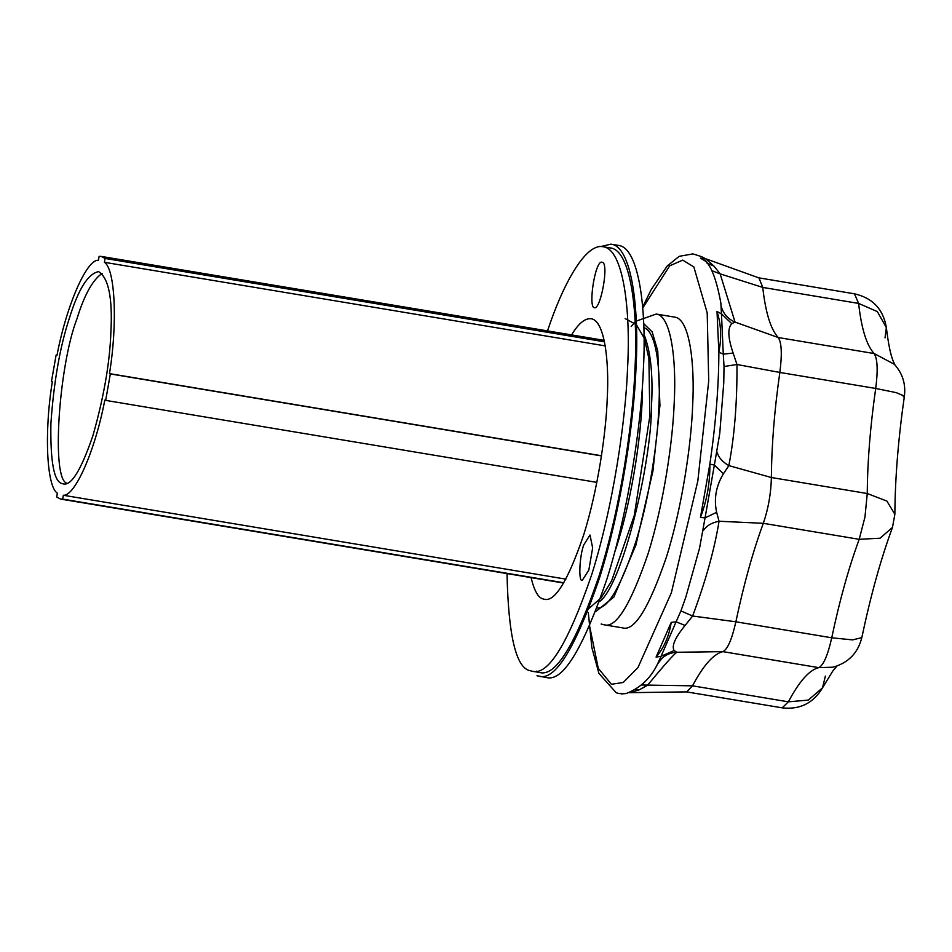 <?xml version="1.0" encoding="UTF-8"?>
<svg xmlns="http://www.w3.org/2000/svg" width="952" height="952" viewBox="0 0 952 952"><rect width="100%" height="100%" fill="white"/><g stroke="black" fill="none" stroke-linecap="round" stroke-linejoin="round"><path stroke-width="1.43" d="M656.166 314.029C671.136 315.433 676.539 360.487 674.218 402.434C672.874 440.764 663.746 504.108 647.943 554.112C630.581 604.687 616.051 628.272 604.353 624.845L622.787 627.915C634.496 631.343 649.026 607.769 666.376 557.194C682.179 507.19 691.307 443.834 692.651 405.504C694.972 363.557 689.581 318.503 674.599 317.111M597.035 607.947C607.864 609.09 620.871 586.825 636.031 541.164C649.811 496.373 657.653 441.026 658.867 407.123C660.843 370.554 656.487 331.129 643.826 327.655M599.343 601.7C621.953 586.265 651.608 463.588 651.489 405.897C653.179 374.981 650.68 351.11 643.968 334.307M604.437 341.792L105.089 258.444L101.15 256.397L99.127 256.374L98.449 260.229C86.715 259.003 66.402 305.628 56.977 355.393L56.108 355.096L51.444 381.562L52.312 381.859C44.113 432.053 46.588 486.579 57.37 493.184L56.692 497.039L60.642 499.086L62.653 499.11L63.332 495.254C75.077 496.48 95.39 449.868 104.803 400.09L105.672 400.387L110.337 373.934L109.468 373.624C117.679 323.43 115.204 268.904 104.411 262.3L105.089 258.444M605.198 345.885L104.411 262.3M62.225 483.628L63.177 483.866C71.174 486.21 81.099 470.098 92.951 435.564C103.863 397.043 109.849 362.522 110.896 331.974C112.681 298.071 108.587 277.948 98.603 271.618C88.084 273.7 78.409 289.039 69.567 317.623C60.071 346.183 53.847 381.478 50.896 423.509C50.277 461.982 54.062 482.021 62.225 483.628M601.462 455.746L109.468 373.624M594.274 307.722L594.476 307.77C600.807 309.662 609.458 262.169 602.069 262.288C595.345 259.384 587.955 306.853 594.274 307.722M507.023 573.592C508.356 635.853 516.115 668.233 530.264 670.743L532.18 671.231C548.162 675.908 568.011 643.707 591.716 574.627C613.302 506.333 625.773 419.796 627.594 367.448C630.771 310.15 623.405 248.615 602.949 246.711C585.432 243.069 562.62 284.886 547.531 330.903M582.219 580.434L588.8 570.141L592.644 547.935L590.014 535L583.79 544.865C579.482 555.837 578.316 581.97 582.219 580.434M531.073 577.602C534.215 590.633 538.166 597.737 542.938 598.903L544.199 599.225C554.766 602.307 567.88 581.029 583.528 535.393C597.797 490.268 606.031 433.1 607.245 398.507C609.339 360.653 604.472 319.991 590.954 318.73C584.873 318.158 578.411 323.549 571.581 334.925M532.18 671.231L539.546 672.469C555.54 677.146 575.389 644.944 599.082 575.865C620.668 507.559 633.139 421.034 634.972 368.686C638.149 311.387 630.783 249.852 610.327 247.948M597.963 582.838L597.166 582.945M536.976 675.753L546.293 677.491C562.572 682.251 582.767 649.466 606.888 579.161C628.867 509.641 641.553 421.569 643.421 368.281C646.646 309.959 639.149 247.318 618.324 245.39M608.161 247.806L607.317 248.329M536.75 671.112L537.368 671.886M538.915 676.253C555.194 681.013 575.389 648.241 599.522 577.923C621.489 508.416 634.187 420.332 636.043 367.044C639.28 308.722 631.771 246.092 610.958 244.152L600.783 246.568M565.893 579.137L63.332 495.254M57.013 355.239L56.108 355.096M563.798 582.767L62.653 499.11M601.438 455.901L110.337 373.934M596.809 482.367L105.672 400.387M621.406 693.925L626.19 693.52L619.407 693.591L623.727 693.544M626.19 693.52C640.22 688.106 650.692 678.252 657.582 663.961L661.081 656.273L656.071 657.118C664.044 647.753 669.089 636.162 671.219 622.358L676.087 621.834L680.93 610.91L685.809 597.166L699.577 548.102L705.051 517.888L700.446 517.46C706.931 500.454 710.073 482.676 709.859 464.124L714.369 465.052L719.748 433.517L723.77 382.68L724.02 366.52L723.282 354.144L718.855 352.192C721.735 337.805 721.128 324.251 717.011 311.53L721.461 313.851L720.854 303.057C716.487 279.293 710.977 264.965 704.361 260.098L701.541 256.659L693.556 254.065M700.493 258.135L705.099 260.955M641.565 685L692.509 685.833L788.375 701.826C799.216 681.382 809.343 669.982 818.732 667.638L722.865 651.632C713.476 653.976 703.349 665.377 692.509 685.833L686.701 691.878L630.105 692.663L639.28 689.819L647.61 685.178C663.877 665.46 673.611 654.5 676.836 652.275L674.159 650.549C671.386 646.134 675.027 637.769 685.107 625.428L692.628 616.027C705.741 580.768 714.547 549.173 719.046 521.244L763.314 523.314C752.83 551.827 743.691 584.647 735.872 621.787C731.886 639.47 727.554 649.419 722.865 651.632L676.836 652.275C669.244 652.691 663.187 655.94 658.641 662.045M724.02 366.52L736.979 364.497L779.843 372.446C774.404 410.419 771.596 445.441 771.394 477.523C770.989 493.576 768.288 508.844 763.314 523.314L859.192 539.32L864.963 517.031L867.26 493.529C867.462 461.446 870.271 426.425 875.709 388.452L779.843 372.446C782.187 354.215 781.663 342.577 778.248 337.532L874.126 353.537C866.594 345.314 861.417 328.607 858.621 303.414L762.754 287.421C765.551 312.613 770.727 329.321 778.248 337.532L735.051 322.097L731.802 323.68C727.471 328.047 727.923 337.841 733.135 353.061L736.979 364.497C737.205 402.339 734.504 436.052 728.851 465.623L723.425 473.775C715.999 486.044 713.738 498.884 716.642 512.307L719.046 521.244C711.703 522.672 706.455 525.802 703.302 530.633M711.679 270.618L720.14 273.855L713.988 266.108L705.515 258.706L758.982 277.913L762.754 287.421L720.14 273.855L735.051 322.097C728.066 319.087 723.484 313.958 721.295 306.699M733.135 353.061L723.282 354.144L721.461 313.851L731.802 323.68M716.642 512.307L705.051 517.888L714.369 465.052L723.425 473.775M674.159 650.549L661.081 656.273L676.087 621.834L685.107 625.428M885.027 337.877L886.36 327.571L877.339 311.601L858.621 303.414L854.479 293.823L758.613 277.817M903.234 396.77L904.4 396.091C905.887 383.989 902.544 373.386 894.356 364.283L874.126 353.537C877.53 358.571 878.053 370.209 875.709 388.452L896.213 392.64L904.4 396.091C898.248 439.146 895.07 478.535 894.868 514.247L886.871 501.061L867.26 493.529L771.394 477.523L728.851 465.623C722.425 461.887 718.51 457.412 717.13 452.176M894.868 514.247L892.488 527.396L880.088 538.201L859.192 539.32C848.708 567.82 839.557 600.652 831.739 637.792L852.587 639.887L861.81 637.638C857.919 653.096 848.256 662.949 832.845 667.209L818.732 667.638C823.421 665.412 827.752 655.464 831.739 637.792L735.872 621.787L692.628 616.027L680.93 610.91M686.321 691.842L782.187 707.848L788.375 701.826L808.308 700.101L822.516 687.844L825.384 676.098M635.531 689.724L639.28 689.819M713.988 266.108L707.015 263.097M102.09 273.438C92.677 279.864 84.288 295.001 76.945 318.86C58.857 365.14 50.884 480.07 67.068 483.283M595.607 611.684L613.85 597.082L635.9 545.068L652.929 471.038L659.938 405.493L657.749 350.943L652.203 331.962L643.683 323.656M614.528 552.743C633.342 497.396 642.838 424.58 642.445 385.536M671.219 622.358L656.071 657.118M717.011 311.53L718.855 352.192C718.784 386.203 715.785 423.509 709.859 464.124L700.446 517.46M589.633 626.214L598.272 668.328L611.386 684.286L623.239 682.489L637.947 667.578L671.374 592.751L697.84 480.938L708.716 380.99L707.205 312.91L693.841 266.929L682.727 260.122L669.708 265.81L642.755 307.972M636.257 321.098L656.226 314.041L674.659 317.123M635.127 322.169L631.176 326.5M604.353 624.845L601.164 624.036M604.139 340.352L101.15 256.397M603.033 246.723L610.411 247.96M589.05 608.34L600.998 597.987L611.612 580.875L634.222 515.663L649.835 416.214L648.895 358.547L644.302 338.257L636.317 324.596L625.143 318.599M611.041 244.164L618.419 245.402M563.632 583.04L60.642 499.086M619.407 693.591L616.241 692.782L598.939 673.433L591.858 647.586L588.3 612.636M642.683 307.032L651.204 289.575L667.245 265.941L679.204 256.326L692.794 253.922M854.479 293.823C872.615 297.952 883.242 309.198 886.36 327.571C888.264 343.482 890.536 354.656 893.178 361.094L895.035 365.092M782.187 707.848C799.906 709.847 813.353 703.171 822.516 687.844L832.738 671.101L837.046 665.983M892.488 527.396C880.897 558.836 870.675 595.583 861.81 637.638M629.427 692.687L630.105 692.663M657.582 663.961L660.962 659.653L658.939 661.45M705.515 258.706L701.541 256.659M720.854 303.057L721.033 304.307"/></g></svg>
